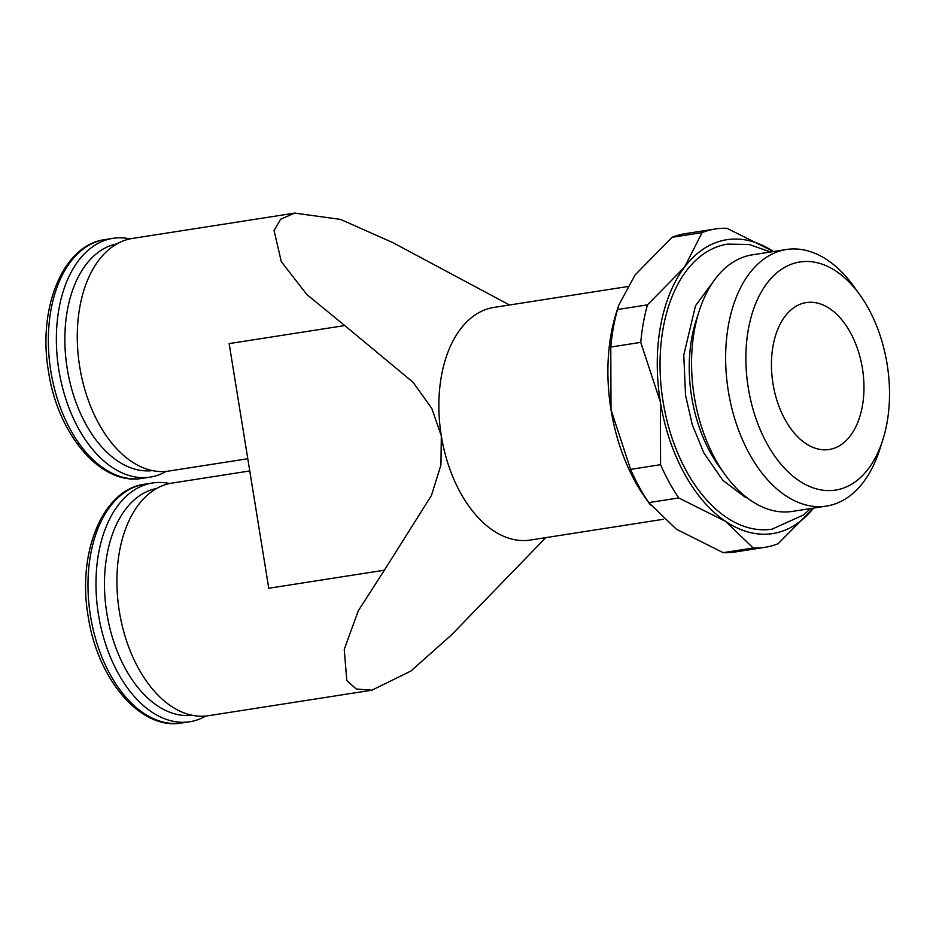 <?xml version="1.0" encoding="UTF-8"?>
<svg xmlns="http://www.w3.org/2000/svg" width="936" height="936" viewBox="0 0 936 936"><rect width="100%" height="100%" fill="white"/><g stroke="black" fill="none" stroke-linecap="round" stroke-linejoin="round"><path stroke-width="1.4" d="M663.437 519.269L530.267 540.06A117.725 71.826 -98.9 0 1 441.324 435.907L440.95 464.946L431.402 495.53L384.38 570.211L268.761 588.253L229.144 343.606L344.752 325.564L306.938 294.629L281.315 261.706L274.061 230.584L280.613 219.199L294.688 213.115L340.529 219.41L392.734 242.564L509.5 304.996M545.805 537.627L451.515 634.865L410.892 671.042L371.955 690.171L356.288 689.036L346.8 680.542L344.237 649.408L358.277 610.834L384.38 570.211M344.752 325.564L413.045 382.251L431.8 408.424L441.324 435.907A117.725 71.826 -98.9 0 1 493.295 307.534A117.725 71.826 -98.9 0 1 493.962 307.417L627.225 286.627M205.873 716.028A120.826 73.71 -98.9 0 1 190.488 721.633A120.826 73.71 -98.9 0 1 189.797 721.75A120.826 73.71 -98.9 0 1 98.42 614.297A120.826 73.71 -98.9 0 1 151.854 483.105A120.826 73.71 -98.9 0 1 152.533 482.988A120.826 73.71 -98.9 0 1 169.591 483.538M166.257 471.381A120.826 73.71 -98.9 0 1 150.86 476.986A120.826 73.71 -98.9 0 1 150.181 477.103A120.826 73.71 -98.9 0 1 58.804 369.65A120.826 73.71 -98.9 0 1 112.226 238.458A120.826 73.71 -98.9 0 1 112.917 238.341A120.826 73.71 -98.9 0 1 129.964 238.891M813.513 508.108A148.707 90.722 -98.9 0 1 773.569 533.426A148.707 90.722 -98.9 0 1 725.669 521.446L753.188 547.993A161.097 98.28 81.1 0 0 764.934 547.326A161.097 98.28 81.1 0 0 765.847 547.174A161.097 98.28 81.1 0 0 778.073 543.722L813.536 508.108M753.188 547.993L723.212 552.673L676.295 529.156L648.777 502.609A161.097 98.28 -98.9 0 1 630.607 469.369L610.997 409.722A148.707 90.722 81.1 0 0 646.027 498.865L650.391 504.949M764.934 547.326L734.959 552.006A161.097 98.28 -98.9 0 1 723.212 552.673M618.825 305.019L616.754 311.384A148.707 90.722 81.1 0 0 610.997 409.722L610.787 347.045A161.097 98.28 -98.9 0 1 617.503 309.524L618.825 305.019L635.111 274.915L672.13 237.276A161.097 98.28 -98.9 0 1 684.356 233.813A161.097 98.28 -98.9 0 1 685.269 233.661L715.244 228.992A161.097 98.28 81.1 0 0 714.332 229.133A161.097 98.28 81.1 0 0 702.105 232.596L684.497 267.205A148.707 90.722 -98.9 0 1 726.02 239.85A148.707 90.722 -98.9 0 1 773.464 251.538L726.991 228.314A161.097 98.28 81.1 0 0 715.244 228.992M672.13 237.276L702.105 232.596M882.636 440.446L879.466 450.251A129.835 79.209 -98.9 0 1 827.19 505.966A129.835 79.209 -98.9 0 1 826.453 506.083L792.359 511.407A129.835 79.209 -98.9 0 1 724.85 474.376L718.836 466.023A115.444 70.434 -98.9 0 1 696.127 320.475L699.297 310.682A129.835 79.209 -98.9 0 1 751.585 254.955A129.835 79.209 -98.9 0 1 752.31 254.838L786.404 249.514A129.835 79.209 -98.9 0 1 853.913 286.545L859.927 294.91A115.444 70.434 -98.9 0 1 882.636 440.446A115.444 70.434 -98.9 0 1 836.152 489.996A115.444 70.434 -98.9 0 1 748.285 387.972A115.444 70.434 -98.9 0 1 799.239 262.092A115.444 70.434 -98.9 0 1 859.927 294.91M724.85 474.376A129.835 79.209 -98.9 0 1 699.297 310.682M826.453 506.083A129.835 79.209 -98.9 0 1 728.255 390.616A129.835 79.209 -98.9 0 1 785.667 249.643A129.835 79.209 -98.9 0 1 786.404 249.514M772.855 529.015A144.238 87.996 -98.9 0 1 772.036 529.156A144.238 87.996 -98.9 0 1 662.957 400.889A144.238 87.996 -98.9 0 1 726.734 244.261A144.238 87.996 -98.9 0 1 727.553 244.132L749.28 244.495L770.539 251.995M247.783 458.734L168.691 471.077A117.725 71.826 -98.9 0 1 79.654 366.385A117.725 71.826 -98.9 0 1 131.719 238.551A117.725 71.826 -98.9 0 1 132.386 238.446L295.366 213.01M371.3 690.288L208.319 715.724A117.725 71.826 -98.9 0 1 119.281 611.032A117.725 71.826 -98.9 0 1 171.335 483.198A117.725 71.826 -98.9 0 1 172.002 483.093L249.76 470.948M829.588 449.432A74.353 45.361 -98.9 0 1 829.167 449.502A74.353 45.361 -98.9 0 1 772.937 383.386A74.353 45.361 -98.9 0 1 805.814 302.644A74.353 45.361 -98.9 0 1 806.235 302.585A74.353 45.361 -98.9 0 1 862.465 368.702A74.353 45.361 -98.9 0 1 829.588 449.432M640.762 342.365L660.371 402.012A148.707 90.722 -98.9 0 1 684.497 267.205L647.478 304.844A161.097 98.28 81.1 0 0 640.762 342.365L610.787 347.045M678.752 497.929L725.669 521.446A148.707 90.722 -98.9 0 1 660.371 402.012L660.582 464.689A161.097 98.28 81.1 0 0 678.752 497.929L648.777 502.609M660.582 464.689L630.607 469.369M647.478 304.844L617.503 309.524M152.381 470.609A114.777 70.025 -98.9 0 1 67.088 367.79A114.777 70.025 -98.9 0 1 116.988 243.851M192.009 715.256A114.777 70.025 -98.9 0 1 106.704 612.425A114.777 70.025 -98.9 0 1 156.616 488.498M189.797 721.75L181.795 722.99A120.826 73.71 -98.9 0 1 90.511 616.11A120.826 73.71 -98.9 0 1 143.851 484.357A120.826 73.71 -98.9 0 1 144.53 484.24L152.533 482.988M150.181 477.103L142.178 478.354A120.826 73.71 -98.9 0 1 50.883 371.463A120.826 73.71 -98.9 0 1 104.224 239.71A120.826 73.71 -98.9 0 1 104.914 239.593L112.917 238.341M181.795 722.99C140.529 730.583 97.449 679.162 88.183 616.45C77.021 553.246 102.375 489.622 144.53 484.24M142.178 478.354C100.901 485.936 57.821 434.515 48.555 371.803C37.393 308.599 62.759 244.975 104.914 239.593M810.576 508.564L803.462 514.999L772.036 529.156M747.49 498.116L744.939 497.028L722.849 480.344L703.872 452.977L692.277 424.722L685.55 395.296L683.771 355.06L695.495 305.768L713.618 281.174"/></g></svg>
